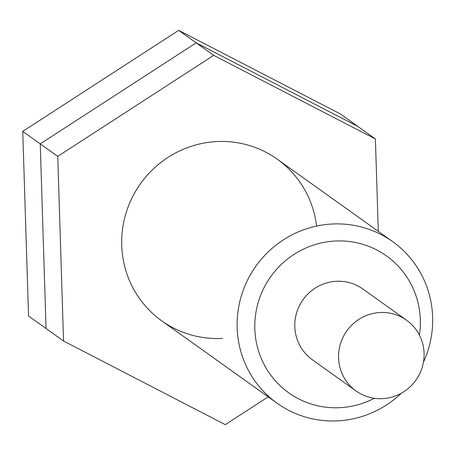 <?xml version="1.0" encoding="UTF-8"?>
<svg xmlns="http://www.w3.org/2000/svg" width="455" height="455" viewBox="0 0 455 455"><rect width="100%" height="100%" fill="white"/><g stroke="black" fill="none" stroke-linecap="round" stroke-linejoin="round"><path stroke-width="0.68" d="M423.429 362.243A99.344 96.989 125.5 0 0 392.631 241.594A99.344 96.989 125.5 0 0 289.266 236.333A99.344 96.989 125.5 0 0 237.152 327.782A99.344 96.989 125.5 0 0 277.158 403.272A99.344 96.989 125.5 0 0 401.276 393.268M419.413 335.102A84.107 82.11 125.5 0 0 342.552 240.974A84.107 82.11 125.5 0 0 254.828 328.88A84.107 82.11 125.5 0 0 374.294 398.273M406.582 320.223L362.84 288.982A43.464 42.434 125.5 0 0 317.618 286.678A43.464 42.434 125.5 0 0 294.817 326.69A43.464 42.434 125.5 0 0 312.318 359.717L356.06 390.959A43.464 42.434 125.5 0 0 415.847 380.255A43.464 42.434 125.5 0 0 406.582 320.223A43.464 42.434 125.5 0 0 361.361 317.92A43.464 42.434 125.5 0 0 338.56 357.931A43.464 42.434 125.5 0 0 356.06 390.959M378.304 231.356L375.398 138.974L357.903 126.479L196.173 42.85L178.679 30.354L340.403 113.983L357.903 126.479L196.173 42.85L40.245 143.871L46.052 328.521L63.546 341.017L225.276 424.646L268.171 396.857M178.679 30.354L22.75 131.376L57.745 156.366L63.546 341.017M22.75 131.376L28.551 316.026L46.052 328.521L40.245 143.871L196.173 42.85L213.668 55.345L57.745 156.366M375.398 138.974L213.668 55.345M222.563 338.406A99.344 96.989 -54.5 0 1 121.866 248.214A99.344 96.989 -54.5 0 1 210.688 142.068A99.344 96.989 -54.5 0 1 316.566 226.072M161.735 320.838L277.158 403.272M277.209 159.159L392.631 241.594"/></g></svg>
